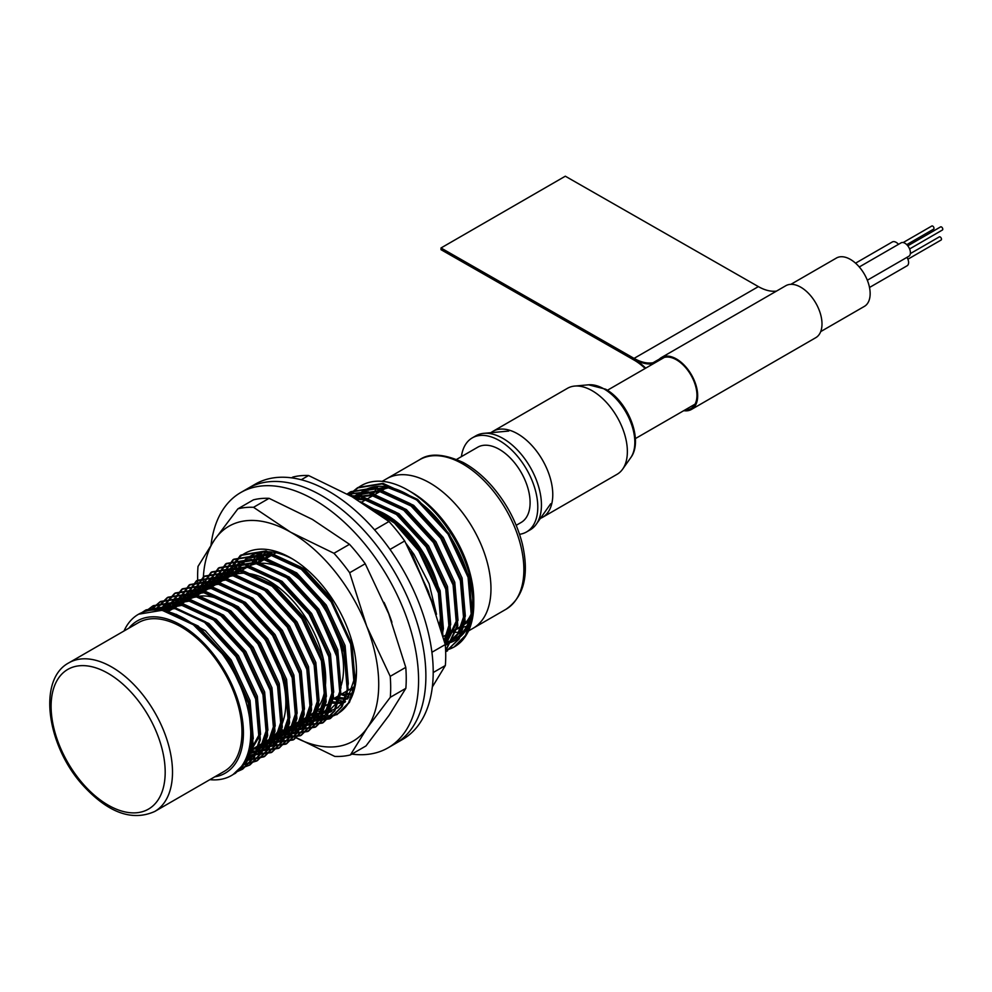 <?xml version="1.0" encoding="UTF-8"?>
<svg xmlns="http://www.w3.org/2000/svg" width="992" height="992" viewBox="0 0 992 992"><rect width="100%" height="100%" fill="white"/><g stroke="black" fill="none" stroke-linecap="round" stroke-linejoin="round"><path stroke-width="1.49" d="M138.595 614.209L163.63 610.043L198.189 626.051L229.611 660.275L249.624 703.464L253.047 743.938L247.095 761.447L235.55 773.177L233.48 774.268M142.364 612.399L146.109 609.869L170.946 605.814L205.505 621.823L236.927 656.059L256.94 699.236L260.363 739.71L254.398 757.231L242.854 768.961L236.877 771.59M146.407 611.072L153.413 605.653L178.262 601.598L212.821 617.607L244.23 651.831L264.256 695.02L267.666 735.494L261.714 753.015L250.158 764.745L239.965 768.378M150.747 610.254L160.729 601.425L185.566 597.37L220.137 613.378L251.546 647.615L271.56 690.792L274.982 731.265L269.03 748.786L257.486 760.517L242.742 764.634M155.397 609.968L168.057 597.196L192.882 593.154L227.441 609.162L258.862 643.386L278.876 686.576L282.298 727.049L276.334 744.558L264.802 756.288L245.173 760.306M160.357 610.241L175.361 592.98L200.198 588.926L234.757 604.934L266.178 639.17L286.192 682.347L289.602 722.821L283.65 740.342L272.106 752.072L247.256 755.346M165.689 611.146L182.664 588.764L207.514 584.71L242.073 600.718L273.482 634.942L293.508 678.131L296.918 718.605L290.954 736.126L279.409 747.856L255.589 751.316L250.579 750.175M172.36 609.051L189.98 584.548L214.818 580.481L249.389 596.49L280.798 630.726L300.812 673.903L304.234 714.376L298.282 731.898L286.738 743.628L262.905 747.1L257.895 745.947M179.676 604.822L197.309 580.32L222.134 576.265L256.692 592.274L288.114 626.498L308.128 669.687L311.55 710.16L305.586 727.669L294.054 739.4L270.221 742.872L265.211 741.731M186.98 600.606L204.612 576.092L229.45 572.037L264.008 588.045L295.43 622.282L315.444 665.458L318.854 705.932L312.902 723.453L301.357 735.184L277.537 738.656L272.192 737.403M194.097 597.085L211.916 571.876L236.766 567.821L271.324 583.829L302.734 618.053L322.76 661.242L326.17 701.716L320.205 719.237L308.661 730.968L284.84 734.427L279.149 733.088M201.413 592.869L219.232 567.66L244.069 563.592L278.628 579.601L310.05 613.837L330.063 657.014L333.486 697.488L327.521 715.009L315.989 726.739L292.156 730.211L286.452 728.86M208.729 588.64L226.548 563.431L251.385 559.376L285.944 575.385L317.366 609.609L337.379 652.798L340.802 693.272L334.837 710.78L323.305 722.511L299.472 725.983L293.768 724.644M216.033 584.424L233.864 559.203L258.701 555.16L293.26 571.169L324.669 605.393L344.695 648.582L348.105 689.056L342.153 706.564L330.609 718.295L306.788 721.767L301.084 720.415M223.349 580.208L241.155 554.987L266.005 550.932L300.576 566.94L331.985 601.164L351.999 644.354L355.421 684.827L349.457 702.348L336.995 714.612M252.216 564.82L253.754 559.575M259.086 562.551L262.347 552.036M410.502 551.887L412.424 554.726L435.302 610.613M360.48 501.729L391.964 519.163L419.74 550.51L439.754 593.687L442.903 635.711M350.25 495.702L361.076 496.05L395.634 512.058L427.056 546.282L447.07 589.471L450.492 629.945L445.358 645.966M347.262 494.041L368.392 491.821L402.95 507.83L434.36 542.066L454.386 585.243L457.796 625.716L445.644 651.025M347.287 494.053L350.87 491.648L375.695 487.605L410.266 503.614L441.676 537.838L461.689 581.027L465.112 621.5L459.16 639.009L445.668 651.781M349.134 495.082L358.162 487.444L383.011 483.377L417.57 499.385L448.992 533.622L469.005 576.798L472.428 617.272L467.244 633.417A93.074 53.742 -120 0 1 454.51 646.772L454.001 647.057M124.025 630.986A93.074 53.742 60 0 1 125.662 627.676A93.074 53.742 60 0 1 138.396 614.321A93.074 53.742 60 0 1 162.713 610.564L197.284 626.572L228.693 660.808L248.707 703.985L252.129 744.459L246.177 761.98L233.033 774.566M141.881 612.597L145.192 610.402L170.029 606.348L204.588 622.356L236.009 656.58L256.023 699.769L259.445 740.243L253.481 757.764L241.936 769.494L236.468 771.95M145.886 611.208L152.508 606.174L177.345 602.119L211.904 618.128L243.325 652.364L263.339 695.541L266.761 736.014L260.797 753.536L249.24 765.266L239.593 768.812M150.189 610.328L159.824 601.958L184.661 597.903L219.22 613.912L250.629 648.136L270.655 691.325L274.065 731.798L268.113 749.32L256.556 761.05L242.408 765.13M154.789 609.968L167.14 597.73L191.964 593.675L226.536 609.683L257.945 643.92L277.958 687.096L281.381 727.57L275.416 745.091L263.872 756.834L244.888 760.889M159.724 610.179L174.456 593.514L199.28 589.459L233.839 605.467L265.261 639.691L285.274 682.88L288.697 723.354L282.732 740.875L271.176 752.606L247.008 756.003M165.007 610.998L181.759 589.285L206.596 585.23L241.155 601.239L272.577 635.475L292.59 678.652L296 719.126L290.048 736.647L278.492 748.39L254.684 751.849L249.674 750.696M171.442 609.572L189.075 585.069L213.912 581.014L248.471 597.023L279.88 631.247L299.906 674.436L303.316 714.91L297.352 732.431L285.808 744.161L261.987 747.621L256.978 746.48M178.758 605.356L196.391 580.841L221.216 576.798L255.787 592.807L287.196 627.031L307.21 670.22L310.632 710.681L304.668 728.202L293.124 739.945L269.303 743.405L264.294 742.252M186.074 601.127L203.695 576.625L228.532 572.57L263.091 588.578L294.512 622.802L314.526 665.992L317.948 706.465L311.984 723.986L300.427 735.717L276.619 739.176L271.424 737.986M193.192 597.593L211.011 572.396L235.848 568.354L270.407 584.362L301.828 618.586L321.842 661.776L325.252 702.249L319.3 719.758L307.743 731.501L283.935 734.96L278.231 733.609M200.496 593.402L218.327 568.18L243.152 564.126L277.723 580.134L309.132 614.358L329.158 657.547L332.568 698.021L326.604 715.542L315.059 727.272L291.239 730.732L285.547 729.393M207.812 589.174L225.63 563.952L250.468 559.91L285.026 575.918L316.448 610.142L336.462 653.331L339.884 693.805L333.92 711.314L322.375 723.056L298.555 726.516L292.851 725.164M215.128 584.958L232.946 559.736L257.784 555.681L292.342 571.69L323.764 605.926L343.778 649.103L347.2 689.576L341.236 707.098L329.691 718.828L305.871 722.3L300.167 720.948M222.431 580.729L240.262 555.508L265.1 551.465L299.658 567.474L331.068 601.698L351.094 644.887L354.504 685.36L348.552 702.869L337.007 714.612L313.187 718.072L307.483 716.72M251.348 565.142L251.732 563.667M345.414 701.617L344.001 701.431M342.104 701.121L338.483 700.327M337.565 700.079L334.006 698.963M258.168 563.084L261.615 552.135M349.122 696.843L345.799 696.099M344.881 695.851L340.74 694.536M265.484 558.868L267.431 551.75M414.706 560.282L432.797 603.322M363.109 503.366L392.869 521.234L418.822 551.031L438.687 593.65L442.395 633.838M350.97 496.112L360.158 496.57L394.717 512.579L426.138 546.815L446.152 589.992L449.574 630.466L445.284 644.837M347.436 494.128L367.474 492.354L402.033 508.363L433.454 542.587L453.468 585.776L456.878 626.25L445.631 650.69M347.163 493.991L349.94 492.193L374.79 488.126L409.349 504.134L440.758 538.371L460.784 581.548L464.194 622.021L458.242 639.542L445.668 651.843M348.824 494.909L357.256 487.965L382.094 483.91L416.665 499.918L448.074 534.142L468.088 577.332L471.51 617.805L465.546 635.326L453.989 647.069L445.606 650.33M445.606 650.231A93.074 53.742 -120 0 0 454.51 646.772M340.591 687.357A79.521 45.917 -120 0 0 343.542 668.286A79.521 45.917 -120 0 0 287.308 570.884A79.521 45.917 -120 0 0 247.541 566.953L234.248 574.628M459.271 627.899A81.704 47.17 -120 0 0 466.786 626.138M384.016 486.477A81.704 47.17 -120 0 0 380.159 490.866M451.323 631.892A86.354 49.86 -120 0 0 462.966 631.867A86.354 49.86 60 0 1 451.323 631.892M382.156 481.356L419.641 459.718A86.354 49.86 60 0 1 460.573 462.743A86.354 49.86 60 0 1 518.791 538.644A86.354 49.86 60 0 1 505.994 609.274L473.085 628.283A86.354 49.86 -120 0 0 473.085 528.562A86.354 49.86 -120 0 0 386.731 478.714A86.354 49.86 60 0 1 427.676 481.74A86.354 49.86 60 0 1 485.882 557.64A86.354 49.86 60 0 1 473.085 628.283L468.509 630.924M378.014 486.378A86.354 49.86 -120 0 0 372.719 495.752A86.354 49.86 60 0 1 378.014 486.378M444.701 642.407A86.354 49.86 -120 0 0 454.807 638.836A86.354 49.86 -120 0 0 472.688 599.168M373.587 486.936A86.354 49.86 -120 0 0 368.454 489.267A86.354 49.86 -120 0 0 357.616 499.98M445.073 643.858A87.904 50.753 -120 0 0 472.626 613.031M473.779 604.153L473.779 599.937A87.904 50.753 -120 0 0 411.63 492.28L407.972 490.16A93.074 53.742 60 0 1 473.779 604.153A93.074 53.742 60 0 1 467.244 633.417C486.799 599.49 455.477 521.532 411.283 496.756A87.482 50.505 60 0 0 364.225 490.408A87.482 50.505 60 0 0 355.136 498.517M363.506 490.829A87.904 50.753 -120 0 0 356.388 499.249M128.886 628.172A87.904 50.753 60 0 1 160.295 617.371A87.904 50.753 60 0 1 237.076 697.636A87.904 50.753 60 0 1 214.718 776.848M167.822 611.667L188.48 599.738A80.662 46.574 60 0 1 208.456 596.316A80.662 46.574 60 0 1 209.56 596.49A80.662 46.574 60 0 1 269.551 647.032A80.662 46.574 60 0 1 282.088 723.862A80.662 46.574 60 0 1 269.142 739.462L248.484 751.378M162.713 610.564A93.074 53.742 60 0 1 246.376 703.179A93.074 53.742 60 0 1 209.858 779.65M468.869 621.649A78.591 45.384 60 0 1 467.009 622.827L463.996 624.576M439.977 625.431A78.591 45.384 -120 0 0 370.698 508.288M439.493 623.832A77.562 44.776 -120 0 0 372.843 509.739M343.542 668.286L343.542 666.686A77.562 44.776 -120 0 0 288.697 571.69L287.308 570.884M350.548 495.864A93.074 53.742 60 0 1 407.972 490.16M192.175 623.584L229.338 660.97L248.186 701.53L251.435 739.548L249.054 749.096M213.615 629.97L236.654 656.741L255.502 697.314L258.751 735.332L244.689 761.273M157.17 609.993L181.883 605.356L214.396 620.372L243.958 652.525L262.818 693.086L266.054 731.104L260.474 747.559L249.649 758.57L244.974 760.728M159.154 610.117L165.825 604.959L189.187 601.127L221.712 616.156L251.274 648.297L270.122 688.87L273.37 726.888L267.803 743.33L256.978 754.342L246.252 757.938M162.626 610.551L173.141 600.73L196.503 596.911L229.028 611.928L258.59 644.081L277.438 684.641L280.686 722.66L275.106 739.114L264.281 750.126L247.715 753.994M166.941 611.444L180.432 596.514L203.819 592.683L236.332 607.712L265.906 639.852L284.754 680.425L288.002 718.444L282.422 734.898L271.585 745.91L251.72 749.518M173.761 608.232L187.748 592.298L211.135 588.467L243.648 603.483L273.209 635.636L292.057 676.197L295.306 714.215L289.726 730.67L278.901 741.694L259.024 745.29M181.077 604.004L195.064 588.07L218.438 584.238L250.964 599.267L280.525 631.408L299.373 671.981L302.622 709.999L297.042 726.442L286.229 737.465L266.34 741.074M188.393 599.788L202.393 583.842L225.754 580.022L258.28 595.039L287.841 627.192L306.689 667.752L309.938 705.771L304.358 722.226L293.533 733.237L272.986 736.771M195.337 596.378L209.684 579.626L233.07 575.794L265.583 590.823L295.157 622.976L314.005 663.536L317.254 701.555L311.662 718.01L300.836 729.021L280.116 732.518M202.653 592.15L217 575.41L240.386 571.578L272.899 586.594L302.461 618.748L321.309 659.32L324.558 697.339L318.978 713.781L308.152 724.805L287.432 728.302M209.969 587.934L224.316 571.181L247.69 567.35L280.215 582.378L309.777 614.532L328.625 655.092L331.874 693.11L326.294 709.553L315.468 720.576L294.748 724.073M217.285 583.705L231.632 566.953L255.006 563.134L287.531 578.15L317.093 610.303L337.974 659.246M219.108 582.651L233.455 565.911L256.829 562.08L289.354 577.096L318.916 609.249L337.764 649.81L341.012 687.828L335.432 704.283L324.595 715.306L322.772 716.36L302.052 719.857M224.589 579.489L238.936 562.737L262.322 558.905L294.835 573.934L324.396 606.087L345.29 655.03M311.042 714.55L331.911 711.078L330.088 712.132L309.368 715.629M231.781 575.546L246.239 558.521L269.626 554.689L302.151 569.706L331.712 601.859L350.56 642.432L353.809 680.45L348.229 696.905L337.404 707.916M344.732 702.41L343.48 702.696M340.727 703.13L337.553 703.34M335.966 703.34L331.576 703.006M330.832 702.894L329.964 702.758M253.034 564.547L260.264 552.37M347.684 698.951L344.856 699.124M343.282 699.124L338.88 698.777M338.148 698.678L334.775 698.046M259.668 562.216L264.74 551.812M350.275 694.896L346.196 694.561M345.452 694.45L342.017 693.805M266.984 558L269.564 551.837M352.507 690.196L349.32 689.576M274.3 553.772L274.747 552.494M412.759 556.338L432.859 603.508M368.925 507.11L395.994 524.036L419.467 551.192L438.315 591.765L441.452 630.49M356.537 499.348L364.696 499.807L397.222 514.823L426.783 546.976L445.631 587.537L448.88 625.555L444.18 640.423M353.053 497.302L372.012 495.578L404.525 510.607L434.087 542.748L452.947 583.321L456.184 621.339L445.259 644.651M352.892 497.203L355.942 495.182L379.316 491.362L411.841 506.379L441.403 538.532L460.251 579.092L463.5 617.111L457.92 633.566L445.334 645.519M354.677 498.244L363.246 490.966L386.632 487.134L411.283 496.756M176.192 614.333L205.431 630.813L231.161 659.916L250.021 700.476L253.258 738.494L246.983 756.102M157.976 610.043L176.39 608.518L208.915 623.546L238.477 655.687L257.325 696.26L260.574 734.278L244.565 761.509M157.455 610.006L160.332 608.121L183.706 604.289L216.231 619.318L245.793 651.471L264.641 692.032L267.89 730.05L262.31 746.505L251.484 757.516L245.247 760.17M159.923 610.192L167.648 603.892L191.022 600.073L223.535 615.102L253.109 647.243L271.957 687.816L275.206 725.834L269.626 742.276L258.8 753.3L246.611 757.045M163.63 610.725L174.952 599.676L198.338 595.845L230.851 610.874L260.412 643.027L279.26 683.587L282.509 721.606L276.929 738.06L266.092 749.084L248.062 752.854M168.28 611.394L182.255 595.46L205.642 591.629L238.167 606.658L267.728 638.798L286.576 679.371L289.825 717.39L284.245 733.844L273.42 744.856L253.543 748.464M175.596 607.178L189.584 591.232L212.958 587.4L245.483 602.429L275.044 634.582L293.892 675.143L297.141 713.161L291.561 729.616L280.736 740.627L260.859 744.236M182.912 602.95L196.9 587.004L220.274 583.184L252.786 598.213L282.348 630.354L301.208 670.927L304.457 708.945L298.877 725.388L288.052 736.411L268.162 740.02M190.166 598.846L204.203 582.788L227.577 578.968L260.102 593.985L289.664 626.138L308.512 666.698L311.761 704.717L306.181 721.172L295.343 732.195L274.635 735.692M197.172 595.312L211.507 578.572L234.893 574.74L267.418 589.769L296.98 621.91L315.828 662.482L319.077 700.501L313.497 716.956L302.659 727.967L281.951 731.464M204.488 591.096L218.835 574.343L242.209 570.524L274.734 585.54L304.296 617.694L323.144 658.254L326.393 696.272L320.813 712.727L309.988 723.738L289.255 727.248M211.792 586.867L226.151 570.115L249.525 566.296L282.038 581.324L311.6 613.465L330.46 654.038L333.696 692.056L328.129 708.499L317.304 719.522L296.571 723.019M324.595 715.306L303.887 718.803M226.424 578.435L240.758 561.683L264.145 557.851L296.67 572.88L326.232 605.033L345.08 645.594L348.328 683.612L347.374 688.374M233.442 574.901L248.087 557.454L271.461 553.635L303.974 568.652L333.622 600.929M356.438 669.079L356.438 669.997M345.501 701.592L343.815 701.902M341.397 702.187L337.9 702.286M336.548 702.237L331.353 701.629M254.634 564.113L261.355 552.184M348.366 697.996L345.204 698.07M343.864 698.021L339.177 697.5M261.504 561.162L265.918 551.763M350.87 693.78L346.493 693.272M268.807 556.946L270.828 551.936M353.003 688.907L351.156 688.522M406.187 543.678L413.986 554.367L429.152 583.817L436.505 614.271M364.014 503.936L394.357 520.044L421.29 550.138L440.138 590.711L443.387 628.73L442.37 633.764M355.21 498.554L366.519 498.74L399.044 513.769L428.606 545.922L447.454 586.483L450.703 624.501L444.565 641.886M352.78 497.141L373.835 494.524L406.36 509.553L435.922 541.694L454.77 582.267L458.019 620.285L445.309 645.197M353.177 497.376L357.765 494.14L381.151 490.308L413.664 505.325L443.238 537.478L462.086 578.038L465.335 616.057L459.742 632.512L448.917 643.535L445.309 645.271M540.392 518.382A49.637 28.656 -120 0 0 542.5 517.365A49.637 28.656 -120 0 0 550.101 477.586A49.637 28.656 -120 0 0 517.675 433.839A49.637 28.656 -120 0 0 492.863 431.384A49.637 28.656 -120 0 0 490.916 432.698M492.863 431.384L567.449 388.318A49.637 28.656 60 0 1 574.666 386.074A49.637 28.656 60 0 1 592.261 390.774A49.637 28.656 60 0 1 622.678 428.631A49.637 28.656 60 0 1 622.641 469.154A49.637 28.656 60 0 1 617.086 474.3L542.5 517.365M456.63 459.395L477.673 447.243A43.437 25.073 60 0 1 498.269 448.768A43.437 25.073 60 0 1 527.546 486.948A43.437 25.073 60 0 1 521.11 522.474L516.2 525.314M519.548 534.291A54.3 31.347 -120 0 0 526.541 531.948A54.3 31.347 -120 0 0 526.541 469.253A54.3 31.347 -120 0 0 472.254 437.906A54.3 31.347 -120 0 0 461.404 456.642M526.541 531.948L530.199 529.84A54.3 31.347 -120 0 0 536.275 524.222A54.3 31.347 -120 0 0 530.199 467.145A54.3 31.347 -120 0 0 483.811 433.343A54.3 31.347 -120 0 0 475.9 435.798L472.254 437.906M470.679 616.044A79.112 45.682 60 0 1 459.742 627.626A79.112 45.682 60 0 1 459.37 627.837M380.258 490.804A79.112 45.682 60 0 1 380.63 490.594A79.112 45.682 60 0 1 389.633 487.357M471.188 613.986A79.112 45.682 60 0 1 459.011 628.048A79.112 45.682 60 0 1 454.237 630.205M375.633 494.066A79.112 45.682 60 0 1 379.899 491.015A79.112 45.682 60 0 1 390.464 487.543M68.894 662.817L138.359 622.703A85.833 49.563 60 0 1 203.41 644.564A85.833 49.563 60 0 1 241.924 729.331A85.833 49.563 60 0 1 224.192 771.379L154.727 811.481C131.886 821.624 107.744 812.659 82.286 784.598C46.748 745.029 37.46 679.334 68.894 662.817A85.833 49.563 60 0 1 133.945 684.666A85.833 49.563 60 0 1 172.459 769.445A85.833 49.563 60 0 1 154.727 811.481M219.815 582.242L228.954 576.972A80.154 46.277 60 0 1 289.701 597.37A80.154 46.277 60 0 1 325.661 676.532A80.154 46.277 60 0 1 309.107 715.79L273.445 736.374M820.706 331.601L864.367 306.392A27.925 16.12 -120 0 0 864.367 274.152A27.925 16.12 -120 0 0 836.442 258.032L790.884 284.332M898.504 244.317A7.762 4.476 -120 0 0 892.279 241.974L855.55 263.178M869.5 287.482L907.159 265.744A6.956 4.018 -120 0 0 906.948 257.362M867.318 280.24L908.808 256.283A7.762 4.476 -120 0 0 908.808 247.33A7.762 4.476 -120 0 0 901.058 242.854L859.27 266.972M907.891 259.21L941.11 240.027A1.81 1.042 -120 0 0 941.11 237.931A1.81 1.042 -120 0 0 939.3 236.89L910.358 253.592M906.762 244.652L933.621 229.14A1.81 1.042 -120 0 0 933.621 227.056A1.81 1.042 -120 0 0 931.81 226.015L903.166 242.556M909.602 248.955L942.4 230.02A1.81 1.042 -120 0 0 942.4 227.937A1.81 1.042 -120 0 0 940.59 226.895L907.804 245.818M645.718 368.144A50.418 29.115 -120 0 0 634.074 359.228A50.418 29.115 -120 0 0 653.455 363.68M645.135 368.478A49.389 28.52 -120 0 0 634.074 360.071L441.006 249.674L441.006 247.975L565.316 176.204L758.384 286.614A49.389 28.52 -120 0 0 776.476 291.102M441.006 247.975L634.062 358.385A49.389 28.52 -120 0 0 653.046 362.737A31.025 17.918 -120 0 0 656.53 361.472A31.025 17.918 -120 0 0 659.048 359.451A29.996 17.31 60 0 1 661.478 357.504A29.996 17.31 60 0 1 691.461 374.815A29.996 17.31 60 0 1 691.461 409.448A29.996 17.31 60 0 1 683.736 410.676M661.478 357.504L785.788 285.733A29.996 17.31 60 0 1 815.784 303.044A29.996 17.31 60 0 1 815.784 337.677L691.461 409.448M660.052 359.86A28.954 16.715 60 0 1 661.986 358.397A28.954 16.715 60 0 1 690.953 375.112A28.954 16.715 60 0 1 690.953 408.555A28.954 16.715 60 0 1 685.088 409.894M390.216 676.346L366.755 626.386L349.668 572.731L365.23 563.754L388.69 613.713L405.765 667.368L390.216 676.346A136.512 78.814 60 0 1 390.302 697.302L405.852 688.324L389.112 715.282L365.974 745.947L350.424 754.924L367.176 727.954L390.302 697.302M279.905 728.376L291.388 735.283L334.788 756.425A136.512 78.814 60 0 0 350.424 754.924M365.23 563.754A136.512 78.814 -120 0 0 349.506 544.31L312.48 519.473L269.08 498.331A136.512 78.814 -120 0 0 253.444 499.832L237.894 508.822L214.768 539.474L198.016 566.432A136.512 78.814 60 0 0 198.102 587.388M269.08 498.331L253.53 507.309L290.544 532.146L333.957 553.288A136.512 78.814 60 0 1 349.668 572.731M349.506 544.31L333.957 553.288M227.652 577.716A92.64 53.494 60 0 1 290.966 558.062A92.64 53.494 60 0 1 356.475 671.175A92.64 53.494 60 0 1 356.475 671.534A92.64 53.494 60 0 1 307.805 716.534M203.521 591.654A124.099 71.647 60 0 1 214.768 539.474A124.099 71.647 60 0 1 290.544 532.146A124.099 71.647 60 0 1 366.755 626.386A124.099 71.647 60 0 1 367.176 727.954A124.099 71.647 60 0 1 291.388 735.283A124.099 71.647 60 0 1 283.662 730.472M345.055 702.063A87.47 50.505 60 0 1 343.604 702.386M340.975 702.782A87.47 50.505 60 0 1 337.664 703.006M336.152 703.006A87.47 50.505 60 0 1 331.65 702.658M330.956 702.572A87.47 50.505 60 0 1 330.336 702.472M251.1 565.242A87.47 50.505 60 0 1 258.813 552.693M356.45 669.377A87.47 50.505 60 0 1 354.913 682.397M338.359 707.358A87.47 50.505 60 0 1 316.175 710.991M236.642 573.24A87.47 50.505 60 0 1 250.889 555.842A87.47 50.505 60 0 1 292.826 559.166M237.894 508.822A136.512 78.814 60 0 1 253.53 507.309M405.852 688.324A136.512 78.814 -120 0 0 405.765 667.368M340.64 700.699L341.459 702.1M240.684 492.578L255.304 484.133A147.374 85.089 60 0 1 362.774 517.427A147.374 85.089 60 0 1 432.388 656.431A147.374 85.089 60 0 1 402.678 739.387L395.362 743.603A147.374 85.089 -120 0 0 395.362 573.438A147.374 85.089 -120 0 0 248 488.349A147.374 85.089 60 0 1 355.458 521.656A147.374 85.089 60 0 1 425.072 660.66A147.374 85.089 60 0 1 395.362 743.603L388.046 747.832A147.374 85.089 -120 0 0 388.058 577.654A147.374 85.089 -120 0 0 240.684 492.578A147.374 85.089 -120 0 0 211.036 544.955M391.927 622.282A121.52 70.159 -120 0 0 384.053 602.404M351.825 754.106A147.374 85.089 -120 0 0 388.046 747.832M301.246 479.756L308.574 475.528L351.974 496.682L388.988 521.519L374.554 529.852M291.536 477.846L292.938 477.04A136.512 78.814 -120 0 1 308.574 475.528M433.194 672.539L445.346 665.52L432.326 686.997M431.904 652.277L445.259 644.564L428.184 590.922L404.711 540.962A136.512 78.814 -120 0 0 388.988 521.519M390.005 549.444L404.711 540.962M268.088 551.763A92.64 53.494 -120 0 0 266.34 558.372M275.342 552.606A87.47 50.505 -120 0 0 275.106 553.3M352.668 687.654A87.47 50.505 -120 0 0 353.4 687.803M445.346 665.52A136.512 78.814 -120 0 0 445.259 644.564M574.666 386.074L588.554 384.809A43.598 25.172 60 0 1 604.004 388.926A43.598 25.172 60 0 1 630.714 422.17A43.598 25.172 60 0 1 630.676 457.771L622.641 469.154M165.143 769.606A80.662 46.574 60 0 1 81.567 782.192A80.662 46.574 60 0 1 77.736 665.979A80.662 46.574 60 0 1 165.143 769.606M634.062 358.385L758.384 286.614M653.046 362.737L659.444 359.054M358.186 487.432L357.269 487.965M350.87 491.648L349.953 492.181M241.18 554.987L240.262 555.508M233.864 559.203L232.946 559.736M226.548 563.431L225.643 563.952M219.244 567.647L218.327 568.18M211.928 571.876L211.011 572.396M204.612 576.092L203.707 576.625M197.309 580.32L196.391 580.841M189.993 584.536L189.075 585.069M182.677 588.752L181.759 589.285M175.361 592.98L174.456 593.514M168.057 597.196L167.14 597.73M160.741 601.425L159.824 601.946M153.425 605.641L152.508 606.174M146.109 609.869L145.204 610.39M447.603 650.752L446.685 651.285M330.596 718.307L329.679 718.828M323.28 722.523L322.375 723.056M315.977 726.752L315.059 727.272M308.661 730.968L307.743 731.501M301.345 735.196L300.427 735.717M294.029 739.412L293.124 739.945M286.725 743.64L285.808 744.161M279.409 747.856L278.492 748.39M272.093 752.085L271.176 752.606M264.79 756.301L263.872 756.834M257.474 760.529L256.556 761.05M250.158 764.745L249.24 765.278M242.842 768.961L241.936 769.494M235.538 773.19L234.62 773.723M327.075 704.692L313.77 712.38M371.789 487.345L368.454 489.267M463.028 634.086L454.807 638.836M210.143 596.552L208.456 596.316M282.732 722.288L282.088 723.862M443.151 636.604L463.264 624.997M361.398 502.287L384.673 488.858M385.404 488.436L387.872 487.01M334.874 697.922L339.289 695.367M339.648 695.169L346.605 691.151M346.964 690.94L353.623 687.096M257.312 563.58L276.061 552.755M249.649 758.582L251.472 757.528M256.953 754.354L258.788 753.3M264.269 750.138L266.092 749.084M271.585 745.91L273.408 744.856M278.901 741.694L280.724 740.64M286.204 737.465L288.04 736.411M293.52 733.249L295.343 732.195M300.836 729.021L302.659 727.967M308.14 724.805L309.975 723.751M315.456 720.576L317.291 719.522M447.082 644.589L448.917 643.535M158.509 609.175L160.344 608.121M165.825 604.946L167.648 603.892M173.141 600.73L174.964 599.676M180.445 596.502L182.28 595.448M187.761 592.286L189.584 591.232M195.077 588.058L196.9 587.004M202.393 583.842L204.216 582.788M209.696 579.626L211.532 578.559M217.012 575.397L218.835 574.343M224.328 571.181L226.151 570.115M231.632 566.953L233.467 565.899M238.948 562.737L240.783 561.67M246.264 558.508L248.087 557.454M355.954 495.182L357.777 494.128M363.27 490.953L364.225 490.408M630.676 457.771C643.808 440.733 628.196 401.512 605.604 389.186L588.554 384.809M419.641 459.718C429.511 452.823 444.019 453.741 463.152 462.483C473.457 468.05 483.154 476.048 492.243 486.464C506.9 503.638 516.944 522.809 522.35 543.976C529.43 575.1 523.974 596.874 505.994 609.274M508.747 431.061L483.811 433.343M550.721 503.75L536.275 524.222M459.011 628.048L459.742 627.626M379.899 491.015L380.63 490.594M193.291 597.556L218.575 582.961M664.231 357.455L607.389 390.278M695.045 404.153L635.351 438.613M340.95 700.898L341.496 702.038"/></g></svg>
